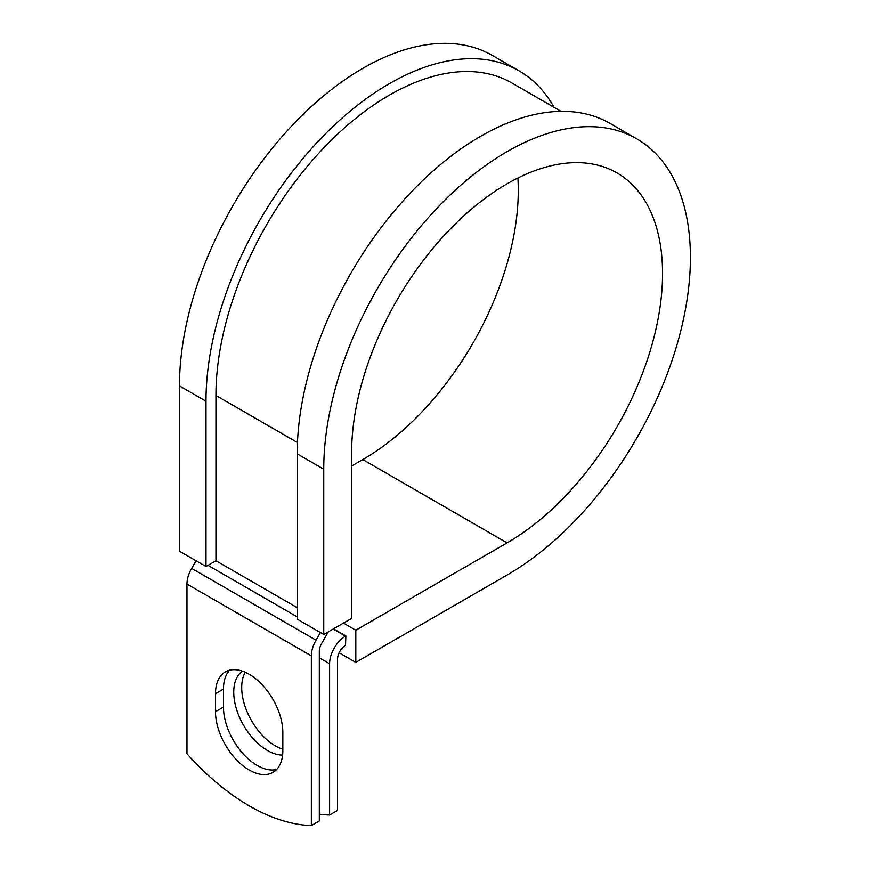 <?xml version="1.0" encoding="UTF-8"?>
<svg xmlns="http://www.w3.org/2000/svg" width="869" height="869" viewBox="0 0 869 869"><rect width="100%" height="100%" fill="white"/><g stroke="black" fill="none" stroke-linecap="round" stroke-linejoin="round"><path stroke-width="1.3" d="M249.164 769.999A47.61 27.493 -120 0 0 272.975 772.356A47.61 27.493 -120 0 0 282.838 750.566L282.838 732.567A47.61 27.493 -120 0 0 262.047 684.653A47.61 27.493 -120 0 0 225.364 671.9A47.61 27.493 -120 0 0 215.501 693.69L215.501 711.689A47.61 27.493 -120 0 0 249.164 769.999M229.677 670.184A47.61 27.493 -120 0 0 223.463 689.095L223.463 707.094A47.61 27.493 -120 0 0 257.126 765.404A47.61 27.493 -120 0 0 276.614 769.489M282.838 749.219A47.61 27.493 60 0 1 275.375 745.874A47.61 27.493 60 0 1 245.243 672.258M282.599 755.063A47.61 27.493 60 0 1 267.413 750.468A47.61 27.493 60 0 1 236.65 709.647A47.61 27.493 60 0 1 242.397 671.14M319.314 814.166A205.214 118.477 -120 0 0 329.601 815.013L337.563 810.419L337.563 659.126A11.254 6.496 -60 0 1 345.525 645.341L345.851 635.956L333.522 628.841M329.601 815.013L329.601 663.72A22.518 13.002 -60 0 1 345.525 636.151L345.851 635.956M196.046 560.755L191.647 568.369A22.518 13.002 120 0 0 186.976 584.066L186.976 753.738A205.214 118.477 60 0 0 311.363 825.55L319.314 820.955L319.314 651.272A11.254 6.496 120 0 1 321.649 643.429L327.048 634.088A22.518 13.002 -60 0 0 328.21 631.904M320.422 632.556L316.023 640.181A22.518 13.002 120 0 0 311.363 655.867L311.363 825.55M297.47 442.527L215.946 395.471A245.199 141.571 -60 0 1 322.986 148.708A245.199 141.571 -60 0 1 511.939 83.011L561.016 111.351M215.946 395.471L215.946 560.755L205.996 566.501L179.47 551.185L179.47 385.89A259.277 149.696 -60 0 1 292.647 124.973A259.277 149.696 -60 0 1 492.441 55.507L518.967 70.823A259.277 149.696 -60 0 1 554.064 107.332M517.902 178.004A219.868 126.939 -60 0 1 362.797 459.571L507.083 542.875A219.868 126.939 -60 0 0 650.718 349.121A219.868 126.939 -60 0 0 617.012 172.931A219.868 126.939 -60 0 0 447.578 231.838A219.868 126.939 -60 0 0 351.608 453.107L351.608 618.391L323.746 634.479L323.746 469.195A259.277 149.696 -60 0 1 436.922 208.267A259.277 149.696 -60 0 1 636.716 138.812A259.277 149.696 -60 0 1 676.462 346.568A259.277 149.696 -60 0 1 507.083 575.039L355.801 662.384L339.127 652.749M362.797 459.571L351.608 466.034M343.472 623.095L355.801 630.21L355.801 662.384M507.083 542.875L355.801 630.21M323.746 469.195L297.209 453.879A259.277 149.696 -60 0 1 410.385 192.951A259.277 149.696 -60 0 1 610.179 123.485L636.716 138.812M205.996 566.501L205.996 401.217A259.277 149.696 -60 0 1 319.173 140.289A259.277 149.696 -60 0 1 518.967 70.823M297.209 453.879L297.209 619.162L323.746 634.479M345.525 636.151L333.185 629.026M311.363 655.867L186.976 584.066M329.601 663.72L319.314 657.79M297.209 607.67L215.946 560.755M297.209 616.86L207.995 565.35M316.023 640.181L191.647 568.369M223.463 689.095L215.501 693.69M223.463 707.094L215.501 711.689M205.996 401.217L179.47 385.89"/></g></svg>
